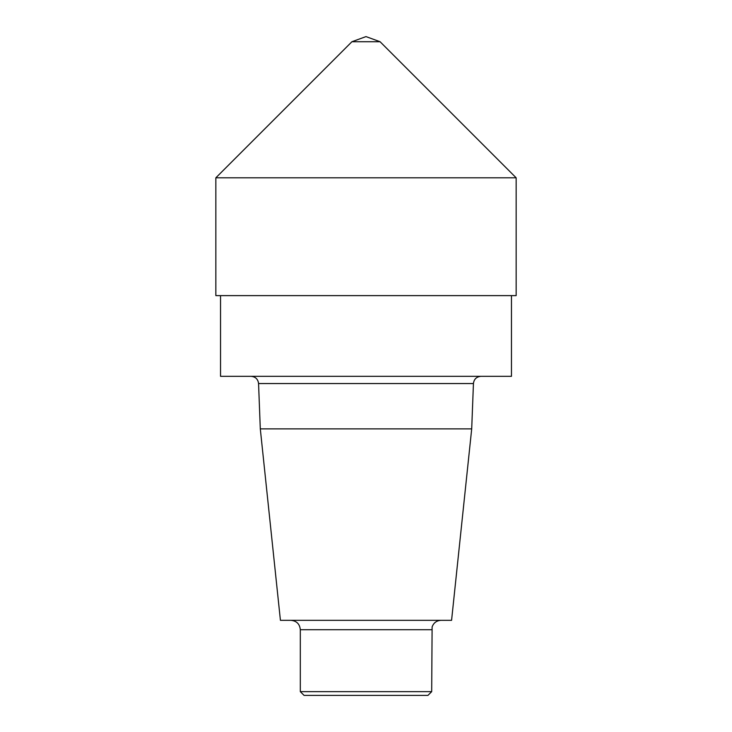 <?xml version="1.0" encoding="UTF-8"?>
<svg xmlns="http://www.w3.org/2000/svg" width="732" height="732" viewBox="0 0 732 732"><rect width="100%" height="100%" fill="white"/><g stroke="black" fill="none" stroke-linecap="round" stroke-linejoin="round"><path stroke-width="1.1" d="M431.688 691.649L300.312 691.649L304.064 695.4L427.936 695.4L431.688 691.649L432.109 626.949C433.646 622.776 436.638 620.571 441.076 620.324M300.312 691.649L300.312 629.712L431.688 629.712M290.924 620.324C296.625 620.882 299.754 624.012 300.312 629.712M471.701 428.879L260.299 428.879L280.42 620.324L451.58 620.324L471.701 428.879L473.439 383.541C473.979 379.176 476.477 376.77 480.942 376.321M260.299 428.879L258.561 383.541L473.439 383.541M251.058 376.321C255.486 376.724 257.984 379.139 258.561 383.541M511.458 295.618L511.458 376.321L220.542 376.321L220.542 295.618M215.849 295.618L516.152 295.618L516.152 177.803L215.849 177.803L516.152 177.803L380.073 41.724L351.927 41.724L215.849 177.803L215.849 295.618M351.927 41.724L366 36.6L380.073 41.724L516.152 177.803L380.073 41.724L366 36.6L380.073 41.724"/></g></svg>
